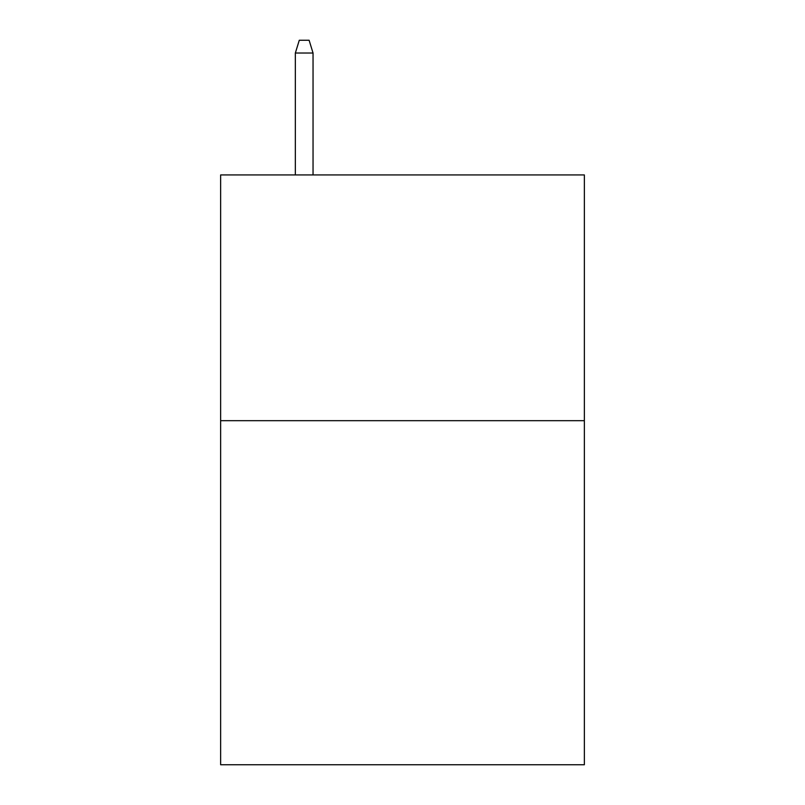<?xml version="1.0" encoding="UTF-8"?>
<svg xmlns="http://www.w3.org/2000/svg" width="805" height="805" viewBox="0 0 805 805"><rect width="100%" height="100%" fill="white"/><g stroke="black" fill="none" stroke-linecap="round" stroke-linejoin="round"><path stroke-width="1.21" d="M584.36 420.683L584.36 764.75L220.64 764.75L220.64 174.927L584.36 174.927L584.36 420.683L220.64 420.683M313.044 174.927L313.044 53.029L295.344 53.029L295.344 174.927M295.344 53.029L299.279 40.25L309.11 40.25L313.044 53.029"/></g></svg>

